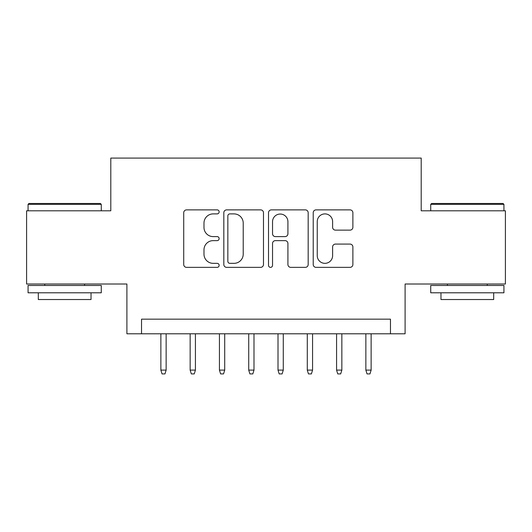 <?xml version="1.0" encoding="UTF-8"?>
<svg xmlns="http://www.w3.org/2000/svg" width="532" height="532" viewBox="0 0 532 532"><rect width="100%" height="100%" fill="white"/><g stroke="black" fill="none" stroke-linecap="round" stroke-linejoin="round"><path stroke-width="0.8" d="M219.144 211.889A2.015 2.015 0 0 0 217.136 209.874L186.592 209.874A2.873 2.873 0 0 0 183.72 212.747L183.72 264.49A2.873 2.873 0 0 0 186.592 267.363L217.136 267.363A2.015 2.015 0 0 0 219.144 265.348A2.015 2.015 0 0 0 217.136 263.34L213.179 263.34A9.197 9.197 0 0 1 203.982 254.143L203.982 249.827A9.197 9.197 0 0 1 213.179 240.63L217.136 240.63A2.015 2.015 0 0 0 219.144 238.622A2.015 2.015 0 0 0 217.136 236.607L213.179 236.607A9.197 9.197 0 0 1 203.982 227.41L203.982 223.094A9.197 9.197 0 0 1 213.179 213.897L217.136 213.897A2.015 2.015 0 0 0 219.144 211.889M350.003 230.137A2.873 2.873 0 0 0 352.882 227.264L352.882 212.747A2.873 2.873 0 0 0 350.003 209.874L316.088 209.874A2.873 2.873 0 0 0 313.215 212.747L313.215 264.49A2.873 2.873 0 0 0 316.088 267.363L350.003 267.363A2.873 2.873 0 0 0 352.882 264.49L352.882 246.954A2.873 2.873 0 0 0 350.003 244.082L335.493 244.082A2.873 2.873 0 0 0 332.613 246.954L332.613 255.653A7.687 7.687 0 0 1 324.926 263.34A7.687 7.687 0 0 1 317.238 255.653L317.238 221.585A7.687 7.687 0 0 1 324.926 213.897A7.687 7.687 0 0 1 332.613 221.585L332.613 227.264A2.873 2.873 0 0 0 335.493 230.137L350.003 230.137M390.461 333.79L405.098 333.79L405.098 284.008L505.4 284.008L505.4 210.798L421.204 210.798L421.204 158.084L110.796 158.084L110.796 210.798L26.6 210.798L26.6 284.008L126.902 284.008L126.902 333.79L390.461 333.79L390.461 319.153L141.539 319.153L141.539 333.79M263.486 212.747A2.873 2.873 0 0 0 260.613 209.874L226.692 209.874A2.873 2.873 0 0 0 223.819 212.747L223.819 264.49A2.873 2.873 0 0 0 226.692 267.363L260.613 267.363A2.873 2.873 0 0 0 263.486 264.49L263.486 212.747M271.387 209.874L305.308 209.874A2.873 2.873 0 0 1 308.181 212.747L308.181 264.49A2.873 2.873 0 0 1 305.308 267.363L290.791 267.363A2.873 2.873 0 0 1 287.918 264.49L287.918 243.503A2.873 2.873 0 0 0 285.046 240.63L275.416 240.63A2.873 2.873 0 0 0 272.537 243.503L272.537 265.348A2.015 2.015 0 0 1 270.529 267.363A2.015 2.015 0 0 1 268.514 265.348L268.514 212.747A2.873 2.873 0 0 1 271.387 209.874M229.851 213.897A2.015 2.015 0 0 0 227.842 215.912L227.842 261.325A2.015 2.015 0 0 0 229.851 263.34L234.02 263.34A9.197 9.197 0 0 0 243.217 254.143L243.217 223.094A9.197 9.197 0 0 0 234.02 213.897L229.851 213.897M287.918 221.731A7.687 7.687 0 0 0 280.231 214.044A7.687 7.687 0 0 0 272.537 221.731L272.537 233.734A2.873 2.873 0 0 0 275.416 236.607L285.046 236.607A2.873 2.873 0 0 0 287.918 233.734L287.918 221.731M166.137 370.106L164.967 373.916L162.041 373.916L160.87 370.106L166.137 370.106L166.137 333.79M160.87 370.106L160.87 333.79M28.941 203.477L100.395 203.477L101.273 204.355L28.063 204.355L28.941 203.477M64.671 292.793L28.063 292.793L28.063 285.471L101.273 285.471L101.273 292.793L64.671 292.793M91.025 292.793L91.025 299.529L38.311 299.529L38.311 292.793M431.605 203.477L503.059 203.477L503.937 204.355L430.727 204.355L431.605 203.477M467.329 292.793L430.727 292.793L430.727 285.471L503.937 285.471L503.937 292.793L467.329 292.793M493.689 292.793L493.689 299.529L440.975 299.529L440.975 292.793M195.424 370.106L194.253 373.916L191.327 373.916L190.15 370.106L195.424 370.106L195.424 333.79M190.15 370.106L190.15 333.79M224.71 370.106L223.54 373.916L220.607 373.916L219.437 370.106L224.71 370.106L224.71 333.79M219.437 370.106L219.437 333.79M253.99 370.106L252.82 373.916L249.894 373.916L248.723 370.106L253.99 370.106L253.99 333.79M248.723 370.106L248.723 333.79M283.277 370.106L282.106 373.916L279.18 373.916L278.01 370.106L283.277 370.106L283.277 333.79M278.01 370.106L278.01 333.79M312.563 370.106L311.393 373.916L308.46 373.916L307.29 370.106L312.563 370.106L312.563 333.79M307.29 370.106L307.29 333.79M341.85 370.106L340.673 373.916L337.747 373.916L336.576 370.106L341.85 370.106L341.85 333.79M336.576 370.106L336.576 333.79M371.13 370.106L369.959 373.916L367.033 373.916L365.863 370.106L371.13 370.106L371.13 333.79M365.863 370.106L365.863 333.79M28.063 210.798L28.063 204.355M44.755 285.471L44.755 284.008M84.581 285.471L84.581 284.008M101.273 210.798L101.273 204.355M430.727 210.798L430.727 204.355M447.419 285.471L447.419 284.008M487.246 285.471L487.246 284.008M503.937 210.798L503.937 204.355"/></g></svg>

